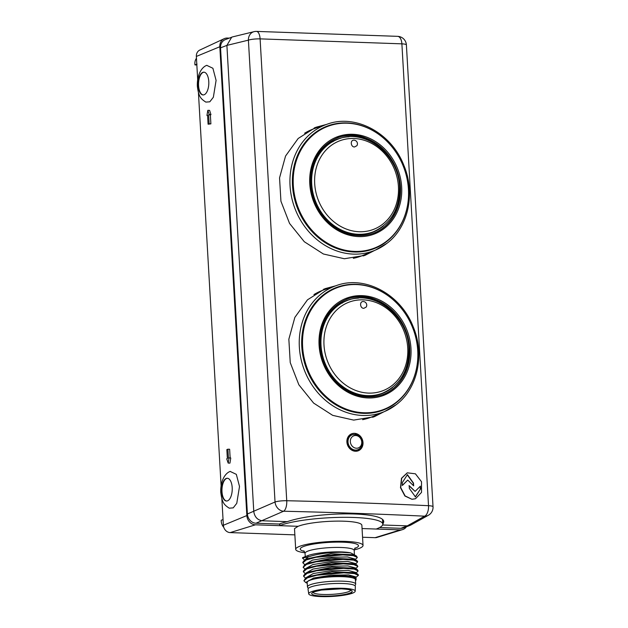 <?xml version="1.0" encoding="UTF-8"?>
<svg xmlns="http://www.w3.org/2000/svg" width="628" height="628" viewBox="0 0 628 628"><rect width="100%" height="100%" fill="white"/><g stroke="black" fill="none" stroke-linecap="round" stroke-linejoin="round"><path stroke-width="0.94" d="M305.216 559.626L308.003 557.067L307.908 555.592A24.861 4.278 -3.3 0 1 350.495 552.821L341.467 552.279C327.745 552.436 316.685 553.99 308.285 556.942L302.641 557.994L304.486 560.129M350.495 552.821L354.694 554.932L354.741 555.607M304.918 569.251L307.21 567.83L331.482 562.751L354.38 563.716L356.83 564.862L343.288 563.292L320.688 564.949L304.918 569.258L303.363 571.229M304.666 564.768L306.959 563.347L331.254 558.261L354.121 559.234L356.571 560.38L343.029 558.81L320.429 560.466L304.666 564.768L303.12 567.32L306.527 564.423L316.182 561.777L343.061 559.383L353.619 560.129L357.575 561.927L356.712 563.002M356.312 555.898L342.77 554.328L320.17 555.984L304.399 560.294L306.692 558.865L330.98 553.778L353.87 554.752L356.319 555.898L357.332 557.444L353.313 555.654L342.802 554.901L315.923 557.295L306.268 559.941L302.884 562.837L304.8 564.682M305.726 568.568L312.783 564.58L330.257 561.754L347.834 561.448L355.15 563.497M305.436 564.289L312.556 560.09L330.022 557.279L347.535 556.965L354.906 559.006M304.399 560.294L302.845 562.264M357.536 561.354L356.571 560.38M305.318 573.647L303.395 571.802L306.786 568.905L316.441 566.26L343.32 563.865L353.854 564.619L357.842 566.409L356.83 564.862M358.109 570.891L357.081 569.345L343.547 567.775L320.947 569.431L305.177 573.741L303.622 575.711M305.42 578.058L303.654 576.284L307.045 573.388L316.7 570.742L343.579 568.348L354.137 569.094L358.093 570.891L357.23 571.967M358.337 574.801L358.368 575.374L354.396 573.576L343.838 572.83L316.904 575.232L307.39 577.87L303.905 580.767L305.734 582.533M358.345 575.374L355.998 577.383M357.842 566.409L356.947 567.492M306.519 582.023L313.553 578.035L330.98 575.209L348.556 574.895L355.888 576.936M306.283 577.54L313.286 573.545L330.736 570.726L348.25 570.42L355.644 572.446M306.001 573.066L313.003 569.07L330.461 566.252L347.959 565.938L355.409 567.955M358.313 574.801L357.348 573.827L343.806 572.257L321.222 573.913L305.514 578.215L303.897 580.767M307.241 583.412L306.488 582.446L309.078 580.351L316.512 578.396C324.896 576.677 333.664 575.798 342.825 575.774L352.418 576.41L356.029 578.011L355.966 576.928M307.751 576.787L332.008 571.716L354.906 572.681L357.348 573.827M305.177 573.733L307.469 572.312L331.741 567.225L354.632 568.199M307.908 555.592L302.618 557.625A27.342 4.71 176.7 0 0 302.578 557.939L302.602 558.355M354.2 549.932A33.724 5.809 176.7 0 0 359.153 548.44A33.724 5.809 176.7 0 0 363.031 545.457A33.724 5.809 176.7 0 0 337.283 541.305A33.724 5.809 176.7 0 0 299.572 546.352A33.724 5.809 176.7 0 0 295.694 549.343A33.724 5.809 176.7 0 0 304.98 552.773M363.031 545.457L361.869 525.291A33.724 5.809 176.7 0 0 336.121 521.13A33.724 5.809 176.7 0 0 298.41 526.185A33.724 5.809 176.7 0 0 298.096 526.303L294.501 528.643L295.694 549.343M362.058 528.548L400.342 529.891A9.114 7.905 69 0 0 402.634 529.592A9.114 7.905 69 0 0 406.402 526.79M382.554 519.827A54.691 9.412 176.7 0 1 382.562 519.89L382.797 524.082A54.691 9.412 176.7 0 1 376.51 528.925L376.188 529.043M382.797 524.082A54.691 9.412 176.7 0 0 341.043 517.346A54.691 9.412 176.7 0 0 279.892 525.534L279.798 523.831M279.476 523.948L279.892 525.534M229.204 38.12L227.352 38.057A9.114 7.905 69 0 0 224.165 38.7A9.114 7.905 69 0 0 219.824 46.739L246.851 515.564A9.114 7.905 69 0 0 255.423 524.812L298.096 526.303M402.634 529.592L376.918 537.442A7.23 6.264 -111 0 1 375.097 537.678L362.56 537.238M255.423 524.812L230.178 532.599L294.862 534.868M230.178 532.599A7.23 6.264 -111 0 1 223.38 525.267L221.849 498.671M219.824 46.739L196.352 56.442L197.687 79.544M198.432 92.591L221.095 485.625M196.352 56.442A7.23 6.264 -111 0 1 199.798 50.059L224.165 38.7M206.879 65.32C202.192 66.772 196.902 74.143 197.349 86.272C198.684 96.563 200.52 98.651 205.835 102.105L209.807 101.799L213.355 97.246L216.087 80.4L212.908 68.271L206.777 65.367M229.236 508.178L233.216 507.871L236.772 503.318L239.504 486.48L236.324 474.344L230.193 471.447M208.088 124.203L210.882 123.857L210.364 114.893L210.961 114.649L209.603 110.387L207.829 110.324L206.934 115.481L207.57 115.238L208.088 124.203L209.148 123.794L208.637 114.83L209.273 114.586L207.829 110.324M230.146 457.953L229.644 449.255L227.917 449.193L226.849 449.601L227.367 458.566L226.732 458.809L228.168 463.072L229.063 457.914L228.427 458.157L227.917 449.193M228.168 463.072L229.942 463.126L230.759 457.977L229.063 457.914M208.779 81.522A11.39 5.33 -88 0 0 203.872 72.173A11.39 5.33 -88 0 0 198.173 85.596A11.39 5.33 92 0 0 203.079 94.946A11.39 5.33 92 0 0 208.779 81.522M204.076 72.189A11.39 5.33 -88 0 0 198.574 85.612A11.39 5.33 -88 0 0 203.276 94.946M232.195 487.603A11.39 5.33 92 0 1 226.488 501.026A11.39 5.33 92 0 1 221.59 491.669A11.39 5.33 -88 0 1 227.289 478.253A11.39 5.33 -88 0 1 232.195 487.603M227.493 478.269A11.39 5.33 -88 0 0 221.99 491.685A11.39 5.33 -88 0 0 226.692 501.026M210.364 114.893L208.637 114.83M210.882 123.857L209.148 123.794M207.585 115.505L206.934 115.481M210.961 114.649L209.273 114.586M223.78 527.347A9.035 7.834 -111 0 1 221.221 520.259L223.05 519.529M197.019 64.064L194.97 64.919A9.035 7.834 -111 0 1 196.454 58.271M196.847 64.982L194.97 64.919M410.971 524.953L428.359 515.274A9.114 8.023 -119.1 0 1 424.661 516.177C378.723 513.987 331.702 512.338 283.589 511.231A9.114 7.575 -114.2 0 1 275.033 502A9.114 1.57 -3.3 0 1 286.737 500.728L260.102 38.873L401.889 43.842L428.516 505.697C382.35 503.499 335.085 501.843 286.737 500.728A9.114 3.917 91.3 0 1 283.589 511.231L255.981 523.226L279.232 524.035A55.719 9.593 176.7 0 1 287.255 521.656C318.27 511.074 385.341 511.349 383.708 522.056L382.766 524.513M255.981 523.226A9.114 7.905 -111 0 1 247.408 513.979L220.538 47.838A9.114 7.905 -111 0 1 225.319 39.611L232.533 36.903M382.601 524.992L407.266 525.856L410.045 525.393L403.647 527.85A9.114 7.905 -111 0 1 400.899 528.297L379.563 527.551M383.347 520.832A55.719 9.593 -3.3 0 1 382.664 521.719M256.522 31.4A9.114 3.909 91.6 0 1 260.102 38.873A9.114 1.57 176.7 0 0 248.405 40.145L226.896 45.397L253.775 511.545C254.63 516.97 257.48 520.055 262.331 520.777L287.255 521.656M226.896 45.389L231.716 37.154M410.045 525.393L410.94 524.977M397.736 36.353A9.114 4.608 -87.6 0 1 401.889 43.842A9.114 1.57 176.7 0 1 406.395 44.933L433.03 506.788A9.114 1.57 -3.3 0 0 428.516 505.697A9.114 4.608 -87.3 0 1 424.661 516.177L407.274 525.864L400.899 528.297M247.408 513.979L275.033 502L248.405 40.145A9.114 7.74 -103.7 0 1 254.065 31.659L232.556 36.895M374.586 250.446L364.986 255.361L344.372 258.744L323.381 253.995L304.313 241.741L289.555 223.427L280.936 201.25L279.546 177.857L285.544 156.058L298.174 138.482L315.845 127.28L326.434 124.446M383.889 411.803L374.288 416.717L353.674 420.101L332.683 415.351L313.623 403.09L298.857 384.783L290.238 362.607L288.849 339.214L294.846 317.415L307.477 299.831L325.147 288.637L335.737 285.803M415.406 498.758L411.999 499.291A1823.021 313.788 176.7 0 0 411.968 499.291L404.887 496.002L400.491 487.673L401.488 478.293L407.211 472.86M354.435 433.328L359.726 435.596L362.78 440.997L362.191 446.995L358.219 450.802L355.472 451.249L350.181 448.981L347.111 443.588L347.708 437.583L351.688 433.775L354.435 433.328A9.114 7.905 69 0 0 351.688 433.775A9.114 7.905 69 0 0 347.119 443.58A9.114 7.905 69 0 0 355.472 451.249A9.114 7.905 69 0 0 358.219 450.802A9.114 7.905 69 0 0 362.788 440.997A9.114 7.905 69 0 0 354.435 433.328M363.424 255.926A68.593 59.464 69 0 0 370.991 251.969M322.572 125.773A68.593 59.464 69 0 0 314.29 127.9M304.627 133.222A67.91 58.867 -111 0 1 314.659 128.497L327.125 124.211A67.447 58.467 -111 0 0 312.32 132.257A67.447 58.467 -111 0 0 299.069 217.571A67.447 58.467 -111 0 0 375.426 250.093L363.282 255.243A67.91 58.867 -111 0 1 353.305 258.32M327.321 126.534A65.171 56.496 69 0 0 327.11 126.621A65.171 56.496 69 0 0 292.884 185.448A65.171 56.496 69 0 0 373.801 248.311A65.171 56.496 69 0 0 374.013 248.233M408.443 189.318A65.171 56.496 69 0 0 327.533 126.456A65.171 56.496 69 0 0 293.307 185.284A65.171 56.496 -111 0 0 374.225 248.154A65.171 56.496 -111 0 0 408.443 189.318M337.032 137.901A51.08 44.282 -111 0 1 352.434 135.358A51.08 44.282 -111 0 1 366.32 138.231A51.08 44.282 -111 0 1 400.452 187.175A51.08 44.282 -111 0 1 395.185 213.457A51.08 44.282 -111 0 1 373.629 233.286M339.403 137.116A51.08 44.282 69 0 1 352.01 135.522A51.08 44.282 -111 0 1 398.435 176.853A51.08 44.282 -111 0 1 375.921 232.289M383.355 226.017A49.793 43.167 -111 0 1 372.742 232.242A49.793 43.167 -111 0 1 357.732 234.723A49.793 43.167 -111 0 1 312.1 192.827A49.793 43.167 -111 0 1 337.071 139.267A49.793 43.167 -111 0 1 349.129 136.794M376.251 230.507A49.793 43.167 -111 0 1 372.114 232.478M365.684 234.189A49.565 42.963 69 0 0 371.47 232.493L373.252 231.803A49.565 42.963 -111 0 1 358.313 234.275A49.565 42.963 -111 0 1 312.893 192.568A49.565 42.963 -111 0 1 337.746 139.251L335.956 139.942A49.565 42.963 69 0 0 333.609 140.939L335.226 140.311A49.565 42.963 69 0 0 314.086 164.677L313.411 164.936M336.443 139.518A49.793 43.167 -111 0 1 340.839 138.215M318.545 154.347A49.11 42.571 -111 0 1 327.612 145.029M332.981 141.755L333.609 140.939M315.727 203.935L316.339 203.7A49.565 42.963 69 0 0 340.384 229.644L339.693 229.911M356.963 145.602A3.642 3.642 0 0 0 354.38 140.209L354.011 140.177C349.898 139.934 350.746 147.172 354.553 146.968L356.916 145.68M339.002 228.922L338.327 229.181M316.826 204.767L316.214 205.003M314.322 164.01L313.639 164.269M372.726 417.282A68.593 59.464 69 0 0 380.301 413.326M331.882 287.129A68.593 59.464 69 0 0 323.593 289.257M313.937 294.571A67.91 58.867 -111 0 1 323.962 289.853L336.427 285.567A67.447 58.467 -111 0 0 321.622 293.614A67.447 58.467 -111 0 0 308.379 378.927A67.447 58.467 -111 0 0 384.729 411.45L372.585 416.6A67.91 58.867 -111 0 1 362.607 419.677M336.624 287.891A65.171 56.496 69 0 0 336.412 287.977A65.171 56.496 69 0 0 302.194 346.805A65.171 56.496 69 0 0 383.104 409.668A65.171 56.496 69 0 0 383.316 409.589M417.746 350.675A65.171 56.496 69 0 0 336.836 287.812A65.171 56.496 69 0 0 302.618 346.64A65.171 56.496 -111 0 0 383.527 409.511A65.171 56.496 -111 0 0 417.746 350.675M346.334 299.258A51.08 44.282 -111 0 1 361.736 296.714A51.08 44.282 -111 0 1 375.623 299.58A51.08 44.282 -111 0 1 409.754 348.532A51.08 44.282 -111 0 1 404.487 374.814A51.08 44.282 -111 0 1 382.931 394.643M348.705 298.465A51.08 44.282 69 0 1 361.312 296.871A51.08 44.282 -111 0 1 407.745 338.209A51.08 44.282 -111 0 1 385.223 393.646M392.665 387.374A49.793 43.167 -111 0 1 382.044 393.599A49.793 43.167 -111 0 1 367.035 396.08A49.793 43.167 -111 0 1 321.41 354.184A49.793 43.167 -111 0 1 346.373 300.624A49.793 43.167 -111 0 1 358.431 298.151M385.553 391.856A49.793 43.167 -111 0 1 381.416 393.834M374.987 395.546A49.565 42.963 69 0 0 380.772 393.842L382.562 393.159A49.565 42.963 -111 0 1 367.615 395.624A49.565 42.963 -111 0 1 322.195 353.925A49.565 42.963 -111 0 1 347.049 300.608L345.259 301.299A49.565 42.963 69 0 0 342.912 302.288L344.536 301.668A49.565 42.963 69 0 0 323.396 326.034L322.714 326.293M345.745 300.875A49.793 43.167 -111 0 1 350.149 299.572M327.847 315.703A49.11 42.571 -111 0 1 336.922 306.386M342.284 303.112L342.912 302.288M325.037 365.292L325.642 365.056A49.565 42.963 69 0 0 349.686 391.001L348.995 391.268M366.265 306.959A3.642 3.642 0 0 0 363.683 301.566L363.314 301.526C359.2 301.291 360.056 308.529 363.855 308.324L366.218 307.037M348.312 390.278L347.629 390.538M326.128 366.124L325.524 366.36M323.624 325.359L322.941 325.626M411.968 499.291L405.115 495.916L400.719 487.587L401.708 478.214L407.321 472.821L415.422 473.81L421.521 481.747L421.521 492.391L415.524 498.718L412.219 499.213A1823.477 313.867 176.7 0 0 412.196 499.213L411.999 499.291M407.431 474.65L402.297 482.649L402.454 485.389L407.745 480.082L413.656 485.86L413.514 483.12L407.431 474.65M415.43 496.881L420.54 488.89L420.375 486.15L415.116 491.394L409.205 485.664L409.346 488.411L415.43 496.881M402.234 485.468L407.745 480.082M413.412 485.625L413.287 483.199L407.203 474.729M415.202 496.96L420.54 488.89M420.313 488.976L420.156 486.37M415.116 491.394L408.985 485.75M357.858 449.719A7.976 6.916 -111 0 1 357.811 449.734A7.976 6.916 -111 0 1 347.912 442.041A7.976 6.916 -111 0 1 352.096 434.843A7.976 6.916 -111 0 1 352.143 434.827M355.472 580.633A24.861 4.278 176.7 0 0 356.123 579.581A24.861 4.278 176.7 0 0 342.346 576.559A24.861 4.278 176.7 0 0 316.512 578.396M308.324 588.397L307.594 587.298A24.154 4.16 -3.3 0 1 307.445 586.882L307.186 582.407A24.154 4.16 176.7 0 1 342.543 576.7A24.154 4.16 -3.3 0 1 355.417 579.62L355.676 584.103A24.154 4.16 -3.3 0 1 355.574 584.527L354.969 585.704M307.445 586.882A24.154 4.16 -3.3 0 1 342.802 581.183A24.154 4.16 -3.3 0 1 355.676 584.103M308.725 593.845L308.034 589.166A23.699 4.082 -3.3 0 1 342.715 583.506A23.699 4.082 -3.3 0 1 355.346 586.434L355.205 591.168A23.283 4.003 176.7 0 0 342.794 588.287A23.283 4.003 176.7 0 0 308.725 593.845A23.283 4.003 176.7 0 0 321.128 596.6A23.283 4.003 176.7 0 0 355.205 591.168M340.345 588.318L341.192 588.577L340.345 588.318M313.089 591.647L314.298 591.6L313.089 591.552M321.049 596.294L322.847 596.419L321.049 596.294M351.233 593.374L352.206 593.036L351.225 593.209M351.884 593.067L351.115 593.154L351.884 593.02M305.059 569.164L303.136 567.32M356.421 558.528L357.332 557.444M355.15 547.867L354.192 550.466A24.61 4.239 176.7 0 0 341.075 547.483A24.61 4.239 176.7 0 0 305.051 553.299L305.239 556.62M354.655 548.48A29.171 5.024 176.7 0 0 342.935 542.192A29.171 5.024 176.7 0 0 308.23 545.12A29.171 5.024 176.7 0 0 304.36 551.376M400.342 529.891L375.097 537.678M246.851 515.564L223.38 525.267M226.896 45.397L220.538 47.838M386.919 243.319A67.447 58.467 -111 0 1 375.426 250.093L387.021 243.264C408.412 227.226 415.689 193.157 403.828 165.266C391.425 132.924 355.526 113.59 327.125 124.211M408.114 201.298A65.626 56.889 -111 0 1 386.746 241.497A65.626 56.889 -111 0 1 305.106 222.822A65.626 56.889 -111 0 1 314.157 133.434A65.626 56.889 -111 0 1 384.069 138.615M401.669 187.05A52.014 45.09 -111 0 1 358.674 236.599A52.014 45.09 -111 0 1 309.777 183.831A52.014 45.09 69 0 1 352.779 134.29A52.014 45.09 69 0 1 401.669 187.05M398.427 186.587A47.406 41.095 -111 0 1 359.247 231.74A47.406 41.095 -111 0 1 314.691 183.659A47.406 41.095 69 0 1 353.87 138.505A47.406 41.095 69 0 1 398.427 186.587M396.229 404.675A67.447 58.467 -111 0 1 384.729 411.45L396.323 404.613C417.714 388.583 424.991 354.514 413.13 326.623C400.727 294.281 364.829 274.946 336.427 285.567M417.416 362.654A65.626 56.889 -111 0 1 396.048 402.854A65.626 56.889 -111 0 1 314.408 384.171A65.626 56.889 -111 0 1 323.459 294.791A65.626 56.889 -111 0 1 393.371 299.972M410.979 348.407A52.014 45.09 -111 0 1 367.977 397.956A52.014 45.09 -111 0 1 319.079 345.188A52.014 45.09 69 0 1 362.081 295.639A52.014 45.09 69 0 1 410.979 348.407M407.737 347.943A47.406 41.095 -111 0 1 368.55 393.097A47.406 41.095 -111 0 1 323.993 345.007A47.406 41.095 69 0 1 363.172 299.862A47.406 41.095 69 0 1 407.737 347.943M357.811 449.734L357.905 449.695A7.976 6.916 69 0 1 348.006 442.002A7.976 6.916 -111 0 1 352.198 434.804L352.096 434.843M350.338 441.672A6.468 5.605 69 0 0 356.414 448.227A6.468 5.605 69 0 0 361.759 442.073A6.468 5.605 -111 0 0 355.684 435.51A6.468 5.605 -111 0 0 350.338 441.672M322.517 596.066A20.284 3.493 -3.3 0 1 314.047 591.812A20.284 3.493 -3.3 0 1 341.397 588.821A20.284 3.493 -3.3 0 1 349.875 593.067A20.284 3.493 -3.3 0 1 322.517 596.066M350.722 590.265A18.911 3.258 -3.3 0 1 323.082 594.473A18.911 3.258 -3.3 0 1 313.074 592.432M355.252 564.564L355.189 563.481M355.001 560.09L354.938 558.999M305.687 582.541L306.802 583.067M357.238 571.975L355.738 572.909M356.987 567.492L355.479 568.426M306.48 582.446L306.456 582.03M355.707 572.446L355.77 573.529M355.448 567.963L355.511 569.047M305.051 553.299L303.803 550.827M230.295 471.4C225.609 472.853 220.318 480.216 220.766 492.352C222.1 502.643 223.937 504.731 229.251 508.185M406.395 44.933A9.114 9.114 0 0 0 397.681 36.346L256.475 31.4A9.114 9.114 0 0 0 254.065 31.659M428.359 515.274A9.114 9.114 0 0 0 433.03 506.788M327.11 126.621L327.533 126.456M373.801 248.311L374.225 248.154M395.185 213.457C384.736 231.559 369.429 238.538 349.262 234.393C328.601 229.448 311.378 207.099 310.428 183.91C307.469 151.097 338.099 126.149 366.32 138.231M337.746 139.251C364.46 127.665 398.835 154.41 399.541 186.861C399.848 208.747 391.087 223.725 373.252 231.803M336.412 287.977L336.836 287.812M383.104 409.668L383.527 409.511M404.487 374.814C394.039 392.916 378.739 399.895 358.564 395.75C337.911 390.797 320.68 368.448 319.731 345.267C316.771 312.454 347.402 287.506 375.623 299.58M347.049 300.608C373.762 289.021 408.137 315.766 408.844 348.218C409.15 370.096 400.389 385.082 382.562 393.159M357.905 449.695C360.919 448.337 362.403 445.872 362.356 442.3C361.139 436.24 357.748 433.744 352.198 434.804M354.192 550.466L354.412 554.351M303.348 571.221L303.379 571.802M303.607 575.703L303.638 576.284M307.728 576.794L305.436 578.215M354.647 568.199L357.089 569.345M356.123 579.581L356.029 578.011M313.003 592.188L312.909 592.573C311.849 592.416 314.73 591.576 321.552 590.053L341.271 588.844C352.779 589.645 349.969 590.367 350.895 590.383L350.762 590.006M357.56 561.354L357.591 561.927M302.829 562.264L302.861 562.837M355.22 563.944L356.728 563.01M354.176 559.948L356.469 558.528"/></g></svg>
